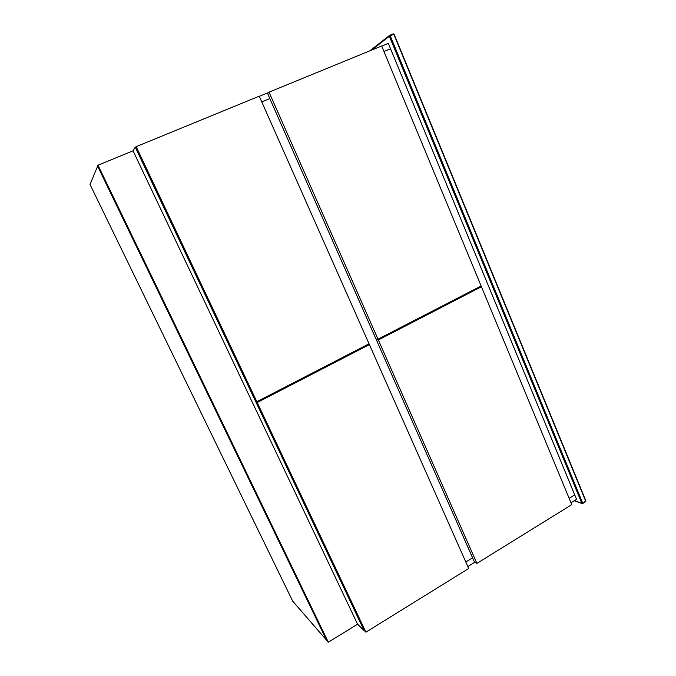 <?xml version="1.0" encoding="UTF-8"?>
<svg xmlns="http://www.w3.org/2000/svg" width="676" height="676" viewBox="0 0 676 676"><rect width="100%" height="100%" fill="white"/><g stroke="black" fill="none" stroke-linecap="round" stroke-linejoin="round"><path stroke-width="1.01" d="M465.798 561.993L472.583 557.801L465.798 561.993M570.966 502.775L576.56 499.31L574.718 494.857L569.116 498.305L574.718 494.857L390.551 48.773L383.96 51.494L390.551 48.773L388.328 43.391L381.72 46.095M269.834 98.569L261.781 101.89L269.834 98.569M268.769 92.426L259.305 96.305M136.037 146.869L135.268 147.182L364.313 630.598M467.826 566.572L474.856 562.221M364.17 630.683L357.536 624.117M135.268 147.182L133.088 150.816M269.048 92.164L267.603 93.516L375.983 339.006L378.002 339.183L481.135 285.982L381.67 45.976L269.048 92.164L378.002 339.183M136.163 146.658L135.521 147.714L255.486 401.113L256.846 401.696L369.045 343.805L259.246 96.178L136.163 146.658L256.846 401.696M328.308 642.2L292.683 601.141L90.018 184.472L98.003 165.214L133.071 150.799L357.579 624.21L328.308 642.2L98.003 165.214M326.609 640.248L97.614 166.135M326.626 640.265L97.623 166.135M481.447 286.751L378.357 339.977L376.338 339.791L474.417 561.959L476.901 563.404L571.752 504.651L481.447 286.751L477.628 287.79M378.357 339.977L476.901 563.404M377.58 339.149L376.338 339.791M369.4 344.599L257.226 402.507L365.902 632.17L468.679 568.499L369.4 344.599L365.868 345.453M256.559 401.569L255.874 401.924L363.967 630.26L365.902 632.17M257.226 402.507L255.874 401.924M574.414 500.637L581.825 503.299L389.376 36.259L371.454 50.168M389.765 35.304L393.288 33.868L394.142 34.239L585.729 501.237L393.838 34.341L390.238 35.811L582.704 503.113L585.957 501.017L394.142 34.239L393.39 33.842M369.704 50.886L389.444 35.524M585.585 501.66L582.763 503.459L581.825 503.299L582.763 503.459L582.188 503.612M390.238 35.811L389.697 35.329L389.376 36.259L390.238 35.811M574.228 500.755L582.07 503.569M394.142 34.239L393.347 33.842"/></g></svg>
